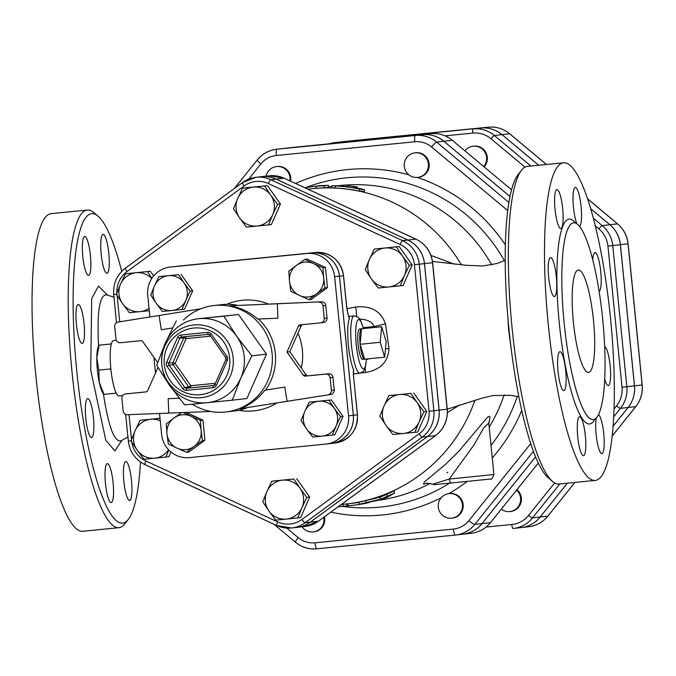 <?xml version="1.0" encoding="UTF-8"?>
<svg xmlns="http://www.w3.org/2000/svg" width="676" height="676" viewBox="0 0 676 676"><rect width="100%" height="100%" fill="white"/><g stroke="black" fill="none" stroke-linecap="round" stroke-linejoin="round"><path stroke-width="1.01" d="M289.869 180.838A12.354 12.117 -96.5 0 0 276.501 166.575A12.354 12.117 -96.5 0 0 266.057 176.157M276.501 166.575L277.261 166.49A12.354 12.117 83.5 0 1 290.562 181.16M409.605 175.363A12.354 12.117 -96.5 0 0 428.381 163.913A12.354 12.117 -96.5 0 0 404.544 162.172A12.354 12.117 -96.5 0 0 409.605 175.363M414.929 152.835L415.689 152.751A12.354 12.117 83.5 0 1 429.125 163.66A12.354 12.117 83.5 0 1 418.486 177.306L417.717 177.391M447.951 493.776A12.354 12.117 -96.5 0 0 442.679 515.433A12.354 12.117 -96.5 0 0 462.376 504.533A12.354 12.117 -96.5 0 0 447.951 493.776M448.948 493.615L449.709 493.531A12.354 12.117 83.5 0 1 463.144 504.44A12.354 12.117 83.5 0 1 452.498 518.086L451.737 518.171M324.472 516.802A12.354 12.117 83.5 0 1 314.07 531.826L313.309 531.919A12.354 12.117 -96.5 0 0 323.796 517.292M302.062 526.79A12.354 12.117 -96.5 0 0 313.309 531.919M483.729 166.558A12.354 12.117 -96.5 0 0 473.107 146.219A12.354 12.117 -96.5 0 0 464.944 150.866M473.107 146.219L473.868 146.134A12.354 12.117 83.5 0 1 484.126 166.887M501.288 509.163A12.354 12.117 -96.5 0 0 520.072 503.062A12.354 12.117 -96.5 0 0 516.591 490.1M516.946 489.661A12.354 12.117 83.5 0 1 510.676 511.478L509.915 511.563M535.553 456.9L481.988 523.621A29.558 28.983 83.5 0 1 462.857 534.217L455.641 535.037A29.558 28.983 -96.5 0 0 474.772 524.441A6.177 0.87 -141.2 0 1 468.874 520.655A23.373 22.925 83.5 0 1 453.427 529.071L314.991 542.811A23.373 22.925 83.5 0 1 298.184 537.597L286.801 528.091M508.918 202.479L436.612 142.07A29.558 28.983 -96.5 0 0 415.351 135.479L276.923 149.219A29.558 28.983 -96.5 0 0 276.526 149.261L283.743 148.441A29.558 28.983 83.5 0 1 284.14 148.399L422.568 134.659A29.558 28.983 83.5 0 1 443.828 141.25L510.008 196.539M590.765 208.791L609.853 224.736A29.558 28.983 83.5 0 1 620.374 244.687L634.46 385.852A29.558 28.983 83.5 0 1 628.088 407.484L613.031 426.243M567.325 483.188L540.166 517.013A29.558 28.983 83.5 0 1 521.035 527.61L513.422 528.471A29.558 28.983 -96.5 0 0 532.553 517.875A4.115 0.575 -141.2 0 1 528.615 515.349A25.434 24.944 83.5 0 1 511.808 524.508L486.069 527.06M538.688 165.248L502.04 134.634A29.558 28.983 -96.5 0 0 480.788 128.043L342.36 141.783A29.558 28.983 -96.5 0 0 341.955 141.825A29.558 28.983 -96.5 0 0 341.938 141.825A29.558 28.983 83.5 0 1 342.318 141.791L480.754 128.051A29.558 28.983 83.5 0 1 502.006 134.634L538.645 165.248M613.031 426.294L628.131 407.476A29.558 28.983 -96.5 0 0 634.502 385.844L620.416 244.687A29.558 28.983 -96.5 0 0 609.887 224.728L590.756 208.74M574.887 482.436L547.83 516.143A29.558 28.983 83.5 0 1 528.7 526.739L521.078 527.601A29.558 28.983 -96.5 0 0 521.078 527.601A29.558 28.983 -96.5 0 0 540.208 517.005L567.358 483.179M283.759 148.441A29.558 28.983 83.5 0 1 283.776 148.441L292.201 147.486A29.558 28.983 83.5 0 1 292.598 147.436L431.034 133.696A29.558 28.983 83.5 0 1 452.286 140.287L511.571 189.821M538.282 463.068L490.446 522.666A29.558 28.983 83.5 0 1 471.316 533.254L462.899 534.217A29.558 28.983 83.5 0 1 462.883 534.217A29.558 28.983 83.5 0 0 482.03 523.621L490.446 522.666M508.039 319.393L508.496 328.866L511.622 352.34M283.776 148.441A29.558 28.983 83.5 0 1 284.182 148.399L422.61 134.659A29.558 28.983 83.5 0 1 443.862 141.242L510.017 196.505M535.561 456.934L482.03 523.621M361.28 188.866C365.91 190.066 365.378 190.125 359.674 189.052A160.635 157.525 -96.5 0 0 335.321 185.959C330.572 185.714 331.113 185.655 336.927 185.782A160.635 157.525 83.5 0 1 345.09 186.382L349.095 185.925L357.224 186.956L353.21 187.404A160.635 157.525 83.5 0 1 361.28 188.866L364.558 189.812L364.119 191.815M357.139 188.063L357.3 186.922L357.063 188.046M335.321 185.959L331.95 185.756L331.916 187.81L335.237 188.021L335.321 185.959M360.883 190.886C365.446 192.069 364.913 192.128 359.277 191.063A158.573 155.505 -96.5 0 0 335.237 188.021M304.927 187.801A160.635 157.525 83.5 0 1 315.464 186.238A160.635 157.525 83.5 0 1 319.08 185.866L316.005 186.246L316.182 188.3L324.328 187.827L324.252 185.773L328.418 185.283L328.485 187.345L324.328 187.827M316.089 186.238L324.252 185.773M328.333 187.379L328.266 185.317L321.7 185.596A160.635 157.525 -96.5 0 0 317.069 186.052L315.464 186.238M319.08 185.892L319.892 185.799M316.174 188.232A158.573 155.505 -96.5 0 0 315.7 188.283L310.487 188.874A158.573 155.505 -96.5 0 1 461.429 264.891M351.748 505.454L353.354 505.268A160.635 157.525 -96.5 0 0 365.927 503.307C370.566 502.285 370.025 502.344 364.33 503.493A160.635 157.525 83.5 0 1 351.748 505.454A160.635 157.525 83.5 0 1 348.132 505.817L338.237 506.738M365.927 503.307L369.164 502.302M341.329 504.482L351.512 503.4A158.573 155.505 -96.5 0 0 358.905 502.378M394.64 492.998L380.808 499.158L360.215 504L377.808 500.367L386.968 497.443L394.64 492.998L393.973 490.953M358.855 502.124L359.235 504.144L360.215 504M359.826 501.981L380.191 497.198L393.812 491.114M380.191 497.198L380.808 499.158M451.399 482.858L451.94 482.926A4.115 2.298 -95.6 0 1 449.261 479.064L432.784 484.117M426.674 483.154L432.37 484.143C436.155 485.055 429.877 484.819 451.948 482.926L490.176 479.056C491.215 479.952 492.466 478.447 493.936 474.535L449.261 479.064L474.138 444.673L483.779 427.731L488.799 423.1M488.849 423.599L490.024 416.999L489.162 416.264L487.413 417.295L459.452 450.554L445.966 463.964L424.241 482.123L423.522 484.202L427.485 483.053M447.723 472.372L446.988 472.854M489.196 427.097A158.573 155.505 -96.5 0 0 504.161 394.784M491.773 264.907A158.573 155.505 -96.5 0 0 338.955 185.638L337.468 185.807M377.681 500.401A158.573 155.505 -96.5 0 0 430.223 483.323M521.568 170.183L518.112 174.577A155.488 30.462 84.3 0 0 508.901 328.595A155.488 30.462 84.3 0 0 548.211 477.788L552.469 481.422A159.604 31.273 -95.7 0 1 512.121 328.274A159.604 31.273 -95.7 0 1 521.568 170.183A159.604 31.273 -95.7 0 1 527.474 166.364L563.64 162.772A159.604 31.273 -95.7 0 1 610.487 318.066A159.604 31.273 -95.7 0 1 595.176 480.416A159.604 31.273 -95.7 0 1 548.287 324.683A159.604 31.273 -95.7 0 1 563.64 162.772M121.291 440.676L121.19 440.752C114.447 442.662 108.515 427.004 103.386 393.762M98.561 346.011C96.871 311.408 99.592 294.356 106.732 294.854L106.833 294.905M140.456 462.012A155.488 30.462 -95.7 0 1 128.246 519.481A155.488 30.462 -95.7 0 1 76.827 371.479A155.488 30.462 -95.7 0 1 98.155 216.261A155.488 30.462 -95.7 0 1 121.705 271.355M82.531 242.464A19.562 3.836 -95.7 0 1 84.669 236.456A19.562 3.836 -95.7 0 1 89.376 248.1A19.562 3.836 -95.7 0 1 90.668 269.386A19.562 3.836 -95.7 0 1 88.531 275.394A19.562 3.836 -95.7 0 1 83.816 263.75A19.562 3.836 -95.7 0 1 82.531 242.464M103.073 234.361A19.562 3.836 -95.7 0 1 103.082 234.361A19.562 3.836 -95.7 0 1 108.828 253.424A19.562 3.836 -95.7 0 1 106.952 273.298A19.562 3.836 -95.7 0 1 106.943 273.298A19.562 3.836 -95.7 0 1 101.197 254.235A19.562 3.836 -95.7 0 1 103.073 234.361M131.752 494.477A19.562 3.836 -95.7 0 1 129.623 500.485A19.562 3.836 -95.7 0 1 124.908 488.849A19.562 3.836 -95.7 0 1 123.624 467.564A19.562 3.836 -95.7 0 1 125.753 461.547A19.562 3.836 -95.7 0 1 130.468 473.192A19.562 3.836 -95.7 0 1 131.752 494.477M111.219 502.581A19.562 3.836 -95.7 0 1 111.21 502.581A19.562 3.836 -95.7 0 1 105.464 483.517A19.562 3.836 -95.7 0 1 107.332 463.643A19.562 3.836 -95.7 0 1 107.34 463.643A19.562 3.836 -95.7 0 1 113.086 482.706A19.562 3.836 -95.7 0 1 111.219 502.581M88.294 432.125A19.562 3.836 -95.7 0 1 85.353 410.974A19.562 3.836 -95.7 0 1 87.686 398.578A19.562 3.836 -95.7 0 1 90.93 403.978A19.562 3.836 -95.7 0 1 93.879 425.128A19.562 3.836 -95.7 0 1 91.547 437.516A19.562 3.836 -95.7 0 1 88.294 432.125M76.413 324.379A19.562 3.836 -95.7 0 1 78.289 304.479A19.562 3.836 -95.7 0 1 84.027 323.517A19.562 3.836 -95.7 0 1 82.151 343.416A19.562 3.836 -95.7 0 1 76.413 324.379M98.155 216.261L93.896 212.627A159.604 31.273 84.3 0 0 87.356 210.042A159.604 31.273 84.3 0 0 72.011 371.961A159.604 31.273 84.3 0 0 118.891 527.694A159.604 31.273 84.3 0 0 124.79 523.875L128.246 519.481M87.356 210.042L51.19 213.633A159.604 31.273 84.3 0 0 35.836 375.552A159.604 31.273 84.3 0 0 82.717 531.285L118.891 527.694M593.452 320.052A51.486 10.089 -95.7 0 1 588.517 372.425A51.486 10.089 -95.7 0 1 573.392 322.19A51.486 10.089 -95.7 0 1 578.343 269.961A51.486 10.089 -95.7 0 1 593.452 320.052M595.176 480.416L559.001 484.008A159.604 31.273 -95.7 0 1 552.469 481.422M602.671 319.004A98.857 19.367 84.3 0 0 573.662 222.826A98.857 19.367 84.3 0 0 564.156 323.111A98.857 19.367 84.3 0 0 593.19 419.568A98.857 19.367 84.3 0 0 602.671 319.004M556.297 276.636A19.562 3.836 -95.7 0 1 554.421 296.536A19.562 3.836 -95.7 0 1 548.675 277.447A19.562 3.836 -95.7 0 1 550.551 257.598A19.562 3.836 -95.7 0 1 556.297 276.636M563.201 357.097A19.562 3.836 -95.7 0 1 566.142 378.247A19.562 3.836 -95.7 0 1 563.809 390.644A19.562 3.836 -95.7 0 1 558.063 371.555A19.562 3.836 -95.7 0 1 559.948 351.706A19.562 3.836 -95.7 0 1 563.201 357.097M579.594 416.771A19.562 3.836 -95.7 0 1 579.611 416.771A19.562 3.836 -95.7 0 1 585.357 435.859A19.562 3.836 -95.7 0 1 583.472 455.708A19.562 3.836 -95.7 0 1 577.726 436.645A19.562 3.836 -95.7 0 1 579.594 416.771M598.395 414.726A19.562 3.836 -95.7 0 1 603.854 434.685A19.562 3.836 -95.7 0 1 601.885 453.613A19.562 3.836 -95.7 0 1 597.17 441.969A19.562 3.836 -95.7 0 1 595.886 420.683A19.562 3.836 -95.7 0 1 596.291 417.844M604.657 346.67A19.562 3.836 -95.7 0 1 610.208 366.384A19.562 3.836 -95.7 0 1 608.265 385.59A19.562 3.836 -95.7 0 1 604.69 379.059M592.776 259.795A19.562 3.836 -95.7 0 1 595.007 252.545A19.562 3.836 -95.7 0 1 600.685 270.958A19.562 3.836 -95.7 0 1 599.13 291.407M576.983 223.857A19.562 3.836 -95.7 0 1 573.087 202.141A19.562 3.836 -95.7 0 1 575.344 187.48A19.562 3.836 -95.7 0 1 581.005 205.741A19.562 3.836 -95.7 0 1 579.526 226.316M562.931 222.505A19.562 3.836 -95.7 0 1 560.793 228.513A19.562 3.836 -95.7 0 1 555.047 209.425A19.562 3.836 -95.7 0 1 556.931 189.576A19.562 3.836 -95.7 0 1 561.646 201.22A19.562 3.836 -95.7 0 1 562.931 222.505M318.523 521.111A6.177 1.056 -126.2 0 1 318.464 521.196A6.177 1.056 -126.2 0 1 318.362 521.23A28.992 28.434 83.5 0 1 304.994 526.46L296.975 527.373A28.992 28.434 -96.5 0 0 296.975 527.373A28.992 28.434 -96.5 0 0 310.343 522.142L427.469 436.527A28.992 28.434 -96.5 0 0 439.121 410.138L424.494 263.623A28.992 28.434 -96.5 0 0 407.856 240.039L276.104 179.132A28.992 28.434 -96.5 0 0 261.173 176.715A28.992 28.434 -96.5 0 0 261.156 176.715A28.992 28.434 83.5 0 1 276.061 179.132L407.814 240.039A28.992 28.434 83.5 0 1 424.452 263.623L439.079 410.146A28.992 28.434 83.5 0 1 427.426 436.535L310.301 522.151A28.992 28.434 83.5 0 1 296.933 527.373L291.719 527.964A28.992 28.434 -96.5 0 0 305.087 522.742A4.115 0.701 -126.2 0 1 301.918 519.481A24.877 24.395 83.5 0 1 277.65 521.889L145.898 460.981A24.877 24.395 83.5 0 1 131.795 442.138M447.402 412.639L459.908 404.831M454.433 264.206L430.958 255.427M103.8 394.387L102.828 392.925A24.716 4.842 -95.7 0 1 99.262 382.455L104.028 394.378L104.653 394.277M111.354 343.898L99.127 345.199L96.812 357.866L98.797 370.102L99.262 382.455A24.716 4.842 -95.7 0 1 96.812 357.866A24.716 4.842 -95.7 0 1 98.24 346.78L98.89 345.208M99.744 345.098L111.033 344.016L111.016 345.351A27.8 5.45 -95.7 0 1 111.337 343.983L111.033 344.016M110.712 368.919L110.991 370.22A27.8 5.45 -95.7 0 1 110.729 367.583L110.712 368.919L98.797 370.102M115.942 393.195L116.247 393.162A27.8 5.45 -95.7 0 1 115.664 391.894L115.942 393.195L104.028 394.378M110.729 367.583A27.8 5.45 -95.7 0 1 111.016 345.351M115.664 391.894A27.8 5.45 -95.7 0 1 110.991 370.22M122.686 395.587L119.018 395.959A27.8 5.45 -95.7 0 1 116.247 393.162M111.337 343.983A27.8 5.45 -95.7 0 1 113.526 340.62L116.331 340.341M384.695 357.198L364.601 359.193L360.105 344.304L361.567 328.739L381.661 326.745L380.199 342.31L384.695 357.198L386.157 341.634L381.661 326.745M364.601 359.193A15.303 3 -95.7 0 1 364.575 359.193A15.303 3 -95.7 0 1 360.105 344.304L380.199 342.31M360.105 344.304A15.303 3 -95.7 0 1 361.55 328.747A15.303 3 -95.7 0 1 361.567 328.739M364.575 359.193L362.556 359.328A15.235 2.983 -95.7 0 1 358.103 344.464A15.235 2.983 -95.7 0 1 359.548 329.009L361.55 328.747M149.269 310.732L129.327 312.709L122.5 303.558A19.562 19.181 -96.5 0 0 149.033 308.281M116.356 294.339L120.556 284.089A19.562 19.181 -96.5 0 0 122.5 303.558L116.356 294.339M125.44 273.772L136.121 272.715A19.562 19.181 -96.5 0 0 120.556 284.089L125.44 273.772L150.351 271.262L153.646 275.935M151.737 278.529A19.562 19.181 -96.5 0 0 136.121 272.715L147.478 271.583L151.889 278.301M239.625 217.951L233.482 208.723L237.682 198.482A19.562 19.181 -96.5 0 0 257.134 226.037L246.453 227.094L239.625 217.951M242.566 188.165L253.246 187.108A19.562 19.181 -96.5 0 0 237.682 198.482L242.566 188.165L245.43 187.835L267.476 185.646L264.612 185.976L270.746 195.195A19.562 19.181 -96.5 0 0 253.246 187.108L264.612 185.976M272.69 214.664L268.49 224.905L257.134 226.037A19.562 19.181 -96.5 0 0 270.746 195.195L277.574 204.346L272.69 214.664M369.434 259.39L374.31 249.072L384.999 248.016A19.562 19.181 -96.5 0 0 371.377 278.858L365.234 269.631L369.434 259.39M396.356 246.884L402.499 256.103A19.562 19.181 -96.5 0 0 384.999 248.016L399.229 246.554L412.191 264.933L409.326 265.254L404.442 275.571A19.562 19.181 -96.5 0 0 402.499 256.103L409.326 265.254M388.886 286.945L378.197 288.001L371.377 278.858A19.562 19.181 -96.5 0 0 404.442 275.571L400.243 285.813L388.886 286.945M399.617 394.53L410.983 393.398L417.126 402.626A19.562 19.181 -96.5 0 0 384.061 405.913L388.937 395.587L399.617 394.53M423.945 411.777L419.069 422.094A19.562 19.181 -96.5 0 0 417.126 402.626L423.945 411.777L426.818 411.447L417.734 432.015L403.504 433.468A19.562 19.181 -96.5 0 0 419.069 422.094L414.87 432.336M386.004 425.373L379.861 416.154L384.061 405.913A19.562 19.181 -96.5 0 0 403.504 433.468L392.824 434.524L386.004 425.373M300 488.241L306.82 497.384L301.944 507.71A19.562 19.181 -96.5 0 0 282.492 480.146L293.857 479.014L300 488.241M297.744 517.951L286.379 519.083A19.562 19.181 -96.5 0 0 301.944 507.71L297.744 517.951L300.609 517.622L309.692 497.063L306.82 497.384M275.698 520.14L268.879 510.988A19.562 19.181 -96.5 0 0 286.379 519.083L275.698 520.14M266.935 491.52L271.811 481.202L282.492 480.146A19.562 19.181 -96.5 0 0 268.879 510.988L262.736 501.761L266.935 491.52M150.351 271.262L147.478 271.583M267.476 185.646L280.439 204.017L271.363 224.584L268.49 224.905M280.439 204.017L277.574 204.346M412.191 264.933L403.116 285.492L400.243 285.813M399.229 246.554L374.31 249.072M410.983 393.398L388.937 395.587M293.857 479.014L271.811 481.202M296.722 478.684L309.692 497.063M413.847 393.077L426.818 411.447M168.814 449.988L165.992 457.044L154.627 458.176A19.562 19.181 -96.5 0 0 168.577 449.734M143.946 459.232L137.127 450.081A19.562 19.181 -96.5 0 0 154.627 458.176L143.946 459.232M130.983 440.853L135.183 430.612A19.562 19.181 -96.5 0 0 137.127 450.081L130.983 440.853M160.254 420.768A19.562 19.181 -96.5 0 0 150.748 419.238L160.009 418.317M140.059 420.295L150.748 419.238A19.562 19.181 -96.5 0 0 135.183 430.612L140.059 420.295L160.009 418.275M170.96 451.965L168.856 456.714L165.992 457.044M175.253 266.488A25.865 25.367 -96.5 0 0 174.898 266.53L315.684 252.494A25.865 25.367 83.5 0 1 343.484 275.724L339.479 276.18A25.865 25.367 -96.5 0 0 311.67 252.951L178.912 266.074A25.865 25.367 83.5 0 1 179.258 266.031L179.267 266.031A4.115 0.811 -95.7 0 1 179.267 266.031L315.684 252.494C331.232 252.503 340.527 260.243 343.569 275.715L346.425 304.335C347.236 311.087 348.208 315.472 349.315 317.492L349.348 318.32A28.831 5.653 84.3 0 0 348.427 345.504A28.831 5.653 84.3 0 0 353.548 369.662L353.54 376.414L357.452 414.819C357.562 430.418 350.092 439.822 335.051 443.033A25.865 25.367 83.5 0 0 357.376 414.827L353.362 415.284A25.865 25.367 -96.5 0 1 331.046 443.49A25.865 25.367 -96.5 0 0 331.046 443.49L335.051 443.033M174.898 266.53A25.865 25.367 -96.5 0 0 174.881 266.53A25.865 25.367 83.5 0 1 175.211 266.496L170.403 267.037A25.865 25.367 -96.5 0 0 170.048 267.079A25.865 25.367 -96.5 0 0 147.731 295.285L149.895 316.976M339.479 276.18L353.362 415.284M361.212 372.949L365.657 372.51C380.394 369.831 388.185 361.863 389.013 348.613L385.506 323.846C380.841 311.045 370.896 305.434 355.652 307.022A12.354 2.417 -100.8 0 1 356.548 316.191M365.657 372.51A12.354 2.425 84.3 0 0 365.091 368.319M389.013 348.613L385.489 348.757M369.003 358.762L366.46 359.64M385.506 323.846L374.082 326.559L374.31 327.48M359.894 319.089C367.474 319.461 372.206 321.945 374.082 326.559L363.249 327.674M162.341 311.459L156.24 303.27A17.508 17.162 -96.5 0 0 171.898 310.512L162.341 311.459M185.824 300.338L182.072 309.498L171.898 310.512A17.508 17.162 -96.5 0 0 184.083 282.914L190.193 291.102L185.824 300.338M150.74 295.015L154.5 285.855A17.508 17.162 -96.5 0 0 156.24 303.27L150.74 295.015M168.425 275.673L178.591 274.667L184.083 282.914A17.508 17.162 -96.5 0 0 154.5 285.855L158.868 276.619L168.425 275.673M288.804 271.16L296.536 265.313A17.508 17.162 -96.5 0 0 289.497 281.25L288.804 271.16M299.544 295.488L290.807 291.272L289.497 281.25A17.508 17.162 -96.5 0 0 316.63 293.79L308.89 299.629L299.544 295.488M304.876 259.407L313.613 263.623A17.508 17.162 -96.5 0 0 296.536 265.313L304.876 259.407L307.377 259.119L325.469 267.485L327.471 287.596L324.97 287.883L316.63 293.79A17.508 17.162 -96.5 0 0 323.66 277.861L324.97 287.883M313.613 263.623L322.967 267.764L323.66 277.861A17.508 17.162 -96.5 0 0 313.613 263.623M328.891 400.226L334.392 408.481A17.508 17.162 -96.5 0 0 318.726 401.24L331.401 399.947L342.994 416.382L340.493 416.67L336.133 425.905A17.508 17.162 -96.5 0 0 334.392 408.481L340.493 416.67M304.8 411.422L309.169 402.186L318.726 401.24A17.508 17.162 -96.5 0 0 306.541 428.837L301.048 420.582L304.8 411.422M322.207 436.079L312.65 437.026L306.541 428.837A17.508 17.162 -96.5 0 0 336.133 425.905L332.372 435.065L322.207 436.079M158.868 276.619L178.591 274.667M181.092 274.38L192.694 290.815L190.193 291.102M192.694 290.815L184.573 309.219L182.072 309.498M325.469 267.485L322.967 267.764M327.471 287.596L311.399 299.35L308.89 299.629M342.994 416.382L334.873 434.778L332.372 435.065M331.401 399.947L309.169 402.186M202.437 440.532L194.096 446.439A17.508 17.162 -96.5 0 0 201.127 430.511L202.437 440.532L204.938 440.245L188.866 451.999L186.356 452.278L177.011 448.137A17.508 17.162 -96.5 0 0 194.096 446.439L186.356 452.278M183.238 412.504L200.434 420.413L201.127 430.511A17.508 17.162 -96.5 0 0 174.002 417.962L181.607 412.563M166.964 433.899L166.262 423.81L174.002 417.962A17.508 17.162 -96.5 0 0 177.011 448.137L168.273 443.921L166.964 433.899M186.196 412.394L202.935 420.134L200.434 420.413M202.935 420.134L204.938 440.245M192.229 404.172A53.548 52.508 -96.5 0 0 225.902 411.971A53.548 52.508 -96.5 0 0 272.022 352.838A53.548 52.508 -96.5 0 0 213.81 305.569A53.548 52.508 -96.5 0 0 183.382 320.086M266.488 354.156L251.852 355.821L240.791 378.146L232.265 400.192L246.901 398.527L266.488 354.156L238.51 314.509L198.82 318.675A42.216 41.397 -96.5 0 0 165.24 343.222A42.216 41.397 -96.5 0 0 169.431 385.235A42.216 41.397 -96.5 0 0 207.211 402.693L184.692 404.916L169.431 385.235L156.714 365.26L165.24 343.222L176.309 320.897M232.265 400.192L207.211 402.693A42.216 41.397 -96.5 0 0 240.791 378.146A42.216 41.397 -96.5 0 0 244.213 356.598A42.216 41.397 -96.5 0 0 236.592 336.141L251.852 355.821M238.51 314.509L223.874 316.174L236.592 336.141A42.216 41.397 -96.5 0 0 198.82 318.675L223.874 316.174M185.047 336.682A2.062 2.02 -96.5 0 0 183.872 337.772L186.12 338.583L185.613 336.623M173.09 364.71L175.126 363.468L172.879 362.666A2.062 2.02 -96.5 0 0 173.09 364.71L188.781 386.959A2.062 2.02 -96.5 0 0 190.624 387.804L190.818 385.717L188.781 386.959L184.768 387.416L169.076 365.167A2.062 2.02 83.5 0 1 168.873 363.122L179.867 338.228A2.062 2.02 83.5 0 1 181.498 337.037L180.898 335.026A4.115 4.039 -96.5 0 0 177.619 337.425L179.867 338.228L183.872 337.772L172.879 362.666L168.873 363.122L166.626 362.311A4.115 4.039 -96.5 0 0 167.04 366.417L169.076 365.167L173.09 364.71M330.826 394.463L240.149 408.701C250.162 404.873 258.384 398.713 264.815 390.213L284.824 387.061L287.063 401.299L330.826 394.463A4.115 4.039 -96.5 0 0 334.206 389.993L332.955 377.47A4.115 4.039 -96.5 0 0 328.528 373.769L308.011 375.805A2.062 2.02 83.5 0 1 306.169 374.952L289.793 351.74L286.987 352.061L303.363 375.273A2.062 2.02 -96.5 0 0 305.206 376.126L308.011 375.805M240.149 408.701L287.063 401.299M328.528 373.769L325.714 374.09A4.115 4.039 83.5 0 1 330.15 377.783L332.955 377.47M334.206 389.993L331.392 390.314L330.15 377.783M331.392 390.314A4.115 4.039 83.5 0 1 328.021 394.784M325.714 374.09L305.206 376.126M229.882 305.789L277.329 303.777L277.946 318.176L257.708 319.038C249.731 311.982 240.453 307.563 229.882 305.789L321.573 301.8A4.115 4.039 83.5 0 1 325.773 305.51L327.023 318.041A4.115 4.039 83.5 0 1 323.407 322.536L320.72 322.841M302.51 324.649A2.062 2.02 -96.5 0 0 301.259 325.773L289.793 351.74M277.329 303.777L321.573 301.8M301.259 325.773L298.454 326.085A2.062 2.02 83.5 0 1 300.093 324.894L320.601 322.858A4.115 4.039 -96.5 0 0 324.218 318.362L327.023 318.041M298.454 326.085L286.987 352.061M325.773 305.51L322.967 305.831L324.218 318.362M265.524 390.103A53.548 52.508 -96.5 0 0 258.443 319.004M322.967 305.831A4.115 4.039 -96.5 0 0 318.768 302.113M210.861 411.473L127.358 414.701A4.115 4.039 -96.5 0 1 123.159 410.983L121.908 398.46A4.115 4.039 -96.5 0 1 125.466 393.964L128.271 393.643A4.115 4.039 83.5 0 1 128.33 393.643L146.422 391.843M157.964 367.406L147.664 390.728A2.062 2.02 83.5 0 1 146.033 391.919L146.084 391.919M128.33 393.643L125.516 393.956A4.115 4.039 -96.5 0 0 125.466 393.964M179.224 398.232L168.18 398.637L168.797 413.044M179.199 398.198L168.18 398.637M125.516 393.956L146.033 391.919M213.81 305.569L221.829 304.656A53.548 52.508 83.5 0 1 236.98 305.18M246.968 407.814A53.548 52.508 83.5 0 1 233.921 411.067L225.902 411.971M157.626 362.615L142.754 341.541A2.062 2.02 -96.5 0 0 140.912 340.696L120.404 342.732A4.115 4.039 83.5 0 1 115.976 339.031L114.726 326.5A4.115 4.039 83.5 0 1 118.106 322.038L159.063 315.515L161.302 329.753L172.566 327.961M200.823 308.788L159.063 315.515M172.574 327.936L161.302 329.753M153.925 357.376L155.488 373.008M159.519 413.408L161.615 434.389A25.865 25.367 -96.5 0 0 189.424 457.618L325.84 444.081A25.865 25.367 -96.5 0 0 326.195 444.039A25.865 25.367 -96.5 0 0 348.512 415.833L334.628 276.729A25.865 25.367 -96.5 0 0 306.82 253.5L170.403 267.037M175.211 266.496L311.628 252.951A25.865 25.367 83.5 0 1 339.436 276.18L334.628 276.729M339.436 276.18L353.32 415.292A25.865 25.367 83.5 0 1 331.003 443.49L326.195 444.039M248.675 179.132L260.885 163.922A23.373 22.925 83.5 0 1 276.332 155.505L414.768 141.766A23.373 22.925 83.5 0 1 431.575 146.979L507.76 210.616M530.694 443.642L468.874 520.655M408.938 174.873A173.563 170.2 -96.5 0 0 295.581 183.483M505.394 244.949A173.563 170.2 -96.5 0 0 417.295 177.433M448.805 493.632A173.563 170.2 -96.5 0 0 467.226 481.413M492.28 457.965A173.563 170.2 -96.5 0 0 521.72 410.476M330.834 512.154A173.563 170.2 -96.5 0 0 441.208 497.739M305.434 187.708A165.493 162.282 83.5 0 1 504.372 260.716M517.25 396.44A165.493 162.282 83.5 0 1 491.029 445.476M449.557 483.163A165.493 162.282 83.5 0 1 342.656 506.408M595.362 225.936L598.877 228.868A25.434 24.944 83.5 0 1 607.935 246.047L622.021 387.204A25.434 24.944 83.5 0 1 616.537 405.82L613.985 409.005M554.624 482.951L528.615 515.349M445.045 135.851L472.735 133.104A25.434 24.944 83.5 0 1 491.029 138.774L524.982 167.141M511.808 524.508A4.115 0.811 84.3 0 0 513.016 528.514L513.016 528.514A29.558 28.983 -96.5 0 0 513.422 528.471L513.016 528.514M613.639 416.855L620.475 408.346A4.115 0.575 -141.2 0 1 616.537 405.82M540.166 517.013L532.553 517.875L559.804 483.932M628.088 407.484L620.475 408.346A29.558 28.983 -96.5 0 0 626.846 386.714L622.021 387.204M634.46 385.852L626.846 386.714L612.752 245.557L607.935 246.047M620.374 244.687L612.752 245.557A29.558 28.983 -96.5 0 0 602.231 225.598A4.115 0.566 129.9 0 0 598.877 228.868M530.913 166.017L494.384 135.504A4.115 0.566 129.9 0 0 491.029 138.774M609.853 224.736L602.231 225.598L593.401 218.221M502.006 134.634L494.384 135.504A29.558 28.983 -96.5 0 0 473.132 128.913A4.115 0.811 84.3 0 0 472.735 133.104M480.754 128.051L334.704 142.653A4.115 0.811 84.3 0 0 334.35 143.295M342.318 141.791L334.704 142.653A29.558 28.983 -96.5 0 0 334.299 142.695A29.558 28.983 -96.5 0 0 328.967 143.827L341.921 141.833M342.36 141.783L349.576 140.963A29.558 28.983 83.5 0 1 349.982 140.921L488.41 127.181A29.558 28.983 83.5 0 1 509.662 133.763A4.115 0.566 -50.1 0 1 509.746 133.789A4.115 0.566 -50.1 0 1 509.78 133.865M587.672 198.938L617.509 223.866A4.115 0.566 -50.1 0 1 617.594 223.883L587.647 198.862M502.04 134.634L509.662 133.763L546.428 164.479M609.887 224.728L617.509 223.866A29.558 28.983 83.5 0 1 628.029 243.816L628.114 243.808C627.193 235.772 623.686 229.13 617.594 223.883M620.416 244.687L628.029 243.816L642.124 384.974A29.558 28.983 83.5 0 1 635.753 406.614A4.115 0.575 38.8 0 0 635.829 406.572C640.763 400.234 642.893 393.035 642.2 384.965L628.114 243.808M540.208 517.005L547.83 516.143A4.115 0.575 38.8 0 0 547.906 516.101A4.115 0.575 38.8 0 0 547.923 516.016M628.131 407.476L635.753 406.614L612.118 436.054M480.788 128.043L341.955 141.825M634.502 385.844L642.124 384.974M443.862 141.242L452.286 140.287M422.61 134.659L431.034 133.696M284.182 148.399L292.598 147.436M359.277 191.063L359.674 189.052M342.935 504.338L343.104 506.366M347.954 503.806L348.132 505.817M346.746 503.95L346.915 505.927M365.936 500.561L366.409 502.564M386.528 493.979L387.272 495.897M107.594 295.218L98.544 286.109L91.699 298.446L90.719 370.118L105.777 440.186L114.912 450.934L121.993 440.203M575.631 223.122A102.972 20.179 84.3 0 0 559.331 323.584A102.972 20.179 84.3 0 0 595.066 418.883M443.828 141.25L436.612 142.07A6.177 0.845 129.9 0 0 431.575 146.979M422.568 134.659L415.351 135.479A6.177 1.208 84.3 0 0 414.768 141.766M284.14 148.399L276.923 149.219A6.177 1.208 84.3 0 0 276.332 155.505M234.268 188.57L257.269 159.916C262.305 153.815 268.727 150.266 276.526 149.261A29.558 28.983 -96.5 0 0 257.395 159.857A6.177 0.87 38.8 0 0 257.269 159.916A6.177 0.87 38.8 0 0 260.885 163.922M314.991 542.811A6.177 1.208 -95.7 0 0 316.807 548.819L316.807 548.819A29.558 28.983 -96.5 0 1 295.556 542.236A6.177 0.845 -50.1 0 1 295.429 542.203A6.177 0.845 -50.1 0 1 298.184 537.597M273.932 524.246L295.429 542.203C301.69 547.29 308.814 549.495 316.807 548.819L455.235 535.079A6.177 1.208 -95.7 0 1 455.235 535.079A6.177 1.208 -95.7 0 1 453.427 529.071M455.244 535.079A29.558 28.983 -96.5 0 0 455.641 535.037L316.807 548.819M481.988 523.621L474.772 524.441L533.398 451.407M276.104 179.132L284.123 178.219L415.875 239.127A6.177 1.039 -65.2 0 1 415.985 239.143L284.233 178.236L269.192 175.802A28.992 28.434 83.5 0 1 284.123 178.219A6.177 1.039 -65.2 0 1 284.233 178.236A6.177 1.039 -65.2 0 1 284.317 178.303M407.856 240.039L415.875 239.127A28.992 28.434 83.5 0 1 432.513 262.71L447.14 409.225A28.992 28.434 83.5 0 1 435.488 435.623A6.177 1.056 53.8 0 0 435.589 435.581C444.107 428.905 447.994 420.117 447.258 409.217L481.726 398.215L493.218 395.511L510.388 395.342L518.822 396.744M427.469 436.527L435.488 435.623L318.362 521.23L310.343 522.142M346.298 504A158.573 155.505 -96.5 0 0 474.974 400.124M432.513 262.71L424.494 263.623M447.14 409.225L439.121 410.138M366.367 359.015A24.716 4.842 -95.7 0 1 361.812 367.567A24.716 4.842 -95.7 0 1 356.26 344.718A24.716 4.842 -95.7 0 1 357.181 321.1A24.716 4.842 -95.7 0 1 363.342 328.57M363.468 328.553L360.409 319.951L358.305 317.247L354.207 315.878A28.831 5.653 84.3 0 0 351.444 345.208A28.831 5.653 84.3 0 0 359.902 373.262L363.646 371.116L365.201 367.998L366.493 359.007M128.406 441.056L131.617 440.752M131.499 439.518L129.015 414.633M276.67 525.489L145.044 464.64A4.115 0.693 -65.2 0 1 144.968 464.632A4.115 0.693 -65.2 0 1 145.898 460.981M125.66 414.396L128.322 441.065C129.758 451.906 135.301 459.764 144.968 464.632L276.721 525.539L291.719 527.964A28.992 28.434 -96.5 0 1 276.797 525.548A4.115 0.693 -65.2 0 1 276.721 525.539A4.115 0.693 -65.2 0 1 277.65 521.889M310.301 522.151L305.087 522.742L422.213 437.127A4.115 0.701 -126.2 0 1 419.052 433.865L301.918 519.481M427.426 436.535L422.213 437.127A28.992 28.434 -96.5 0 0 433.865 410.738L429.049 411.228A24.877 24.395 83.5 0 1 419.052 433.865M439.079 410.146L433.865 410.738L419.247 264.215L414.422 264.705L429.049 411.228M424.452 263.623L419.247 264.215A28.992 28.434 -96.5 0 0 402.6 240.639A4.115 0.693 114.8 0 0 400.141 244.475A24.877 24.395 83.5 0 1 414.422 264.705M407.814 240.039L402.6 240.639L270.848 179.723A4.115 0.693 114.8 0 0 268.397 183.568L400.141 244.475M276.061 179.132L270.848 179.723A28.992 28.434 -96.5 0 0 255.925 177.306A28.992 28.434 -96.5 0 0 242.557 182.537A4.115 0.701 53.8 0 0 242.49 182.562A4.115 0.701 53.8 0 0 244.12 185.976A24.877 24.395 83.5 0 1 268.397 183.568M242.447 182.613L125.432 268.144A4.115 0.701 53.8 0 0 125.364 268.169A4.115 0.701 53.8 0 0 126.995 271.591L244.12 185.976M113.779 294.542L116.999 294.229M116.897 292.928A24.877 24.395 83.5 0 1 126.995 271.591M119.745 321.776L117.125 295.547M353.548 369.662A8.239 1.614 84.3 0 0 353.54 376.422L357.376 414.827M343.484 275.724L346.349 304.344A16.477 3.228 84.3 0 0 349.348 318.32M315.684 252.494L311.67 252.951M355.652 307.022L346.982 308.67M177.619 337.425L166.626 362.311M167.04 366.417L182.731 388.658L184.768 387.416A2.062 2.02 83.5 0 0 186.618 388.261L213.76 385.514M182.731 388.658A4.115 4.039 -96.5 0 0 186.415 390.356L186.618 388.261L213.303 385.616A2.062 2.02 83.5 0 1 213.303 385.616L213.101 387.711A4.115 4.039 -96.5 0 0 216.379 385.312L214.9 384.441L225.902 359.59M186.415 390.356L213.101 387.711M214.909 384.483A2.062 2.02 83.5 0 1 213.329 385.616L213.354 385.607M216.379 385.312L227.373 360.426L225.928 359.531A2.062 2.02 83.5 0 0 225.725 357.477L225.885 359.548L214.9 384.441L213.329 385.616M227.373 360.426A4.115 4.039 -96.5 0 0 226.959 356.328L225.683 357.469L209.982 335.228L225.683 357.427M226.959 356.328L211.267 334.088L209.982 335.228L208.183 334.383A2.062 2.02 83.5 0 1 209.991 335.178M211.267 334.088A4.115 4.039 -96.5 0 0 207.583 332.381L208.183 334.383L181.472 337.037M207.583 332.381L180.898 335.026M229.696 358.128A33.504 32.862 83.5 0 1 183.534 391.869A33.504 32.862 83.5 0 1 177.771 334.121A33.504 32.862 83.5 0 1 229.696 358.128M215.416 383.275L190.818 385.717L175.126 363.468L186.12 338.583L210.633 336.149M233.135 357.773A36.538 35.828 -96.5 0 0 176.512 331.603A36.538 35.828 -96.5 0 0 182.799 394.573A36.538 35.828 -96.5 0 0 233.135 357.773M306.169 374.952L303.363 375.273M238.746 410.281A55.601 54.528 -96.5 0 0 276.602 403.099M301.319 368.074A55.601 54.528 -96.5 0 0 297.972 333.226M268.127 303.938A55.601 54.528 -96.5 0 0 226.705 304.335M311.628 252.951L306.82 253.5M353.32 415.292L348.512 415.833M546.478 164.471L509.746 133.789C503.493 128.71 496.378 126.505 488.41 127.181M635.829 406.572L612.11 436.121M574.938 482.427L547.906 516.101C542.879 522.193 536.474 525.734 528.7 526.739M505.234 260.353L496.623 263.598L482.74 265.964L467.082 265.364L432.479 261.426M493.936 474.535L488.706 422.542M120.531 441.098L121.19 440.752M114.295 297.305L106.022 294.643M121.207 440.735L128.144 436.848M435.589 435.581L318.464 521.196L304.994 526.46M447.258 409.217L432.632 262.694C431.204 251.861 425.652 244.011 415.985 239.143M331.941 186.432L328.468 186.829M307.926 189.187L310.487 188.874M261.173 176.715L269.192 175.802M354.207 315.878L348.833 316.41M359.902 373.262L353.455 373.896M116.509 322.663L113.695 294.55C112.96 283.641 116.847 274.845 125.364 268.169L242.49 182.562L255.925 177.306L261.139 176.715M181.498 337.037L208.183 334.383M320.661 322.849L323.466 322.528M170.048 267.079L174.864 266.53"/></g></svg>
